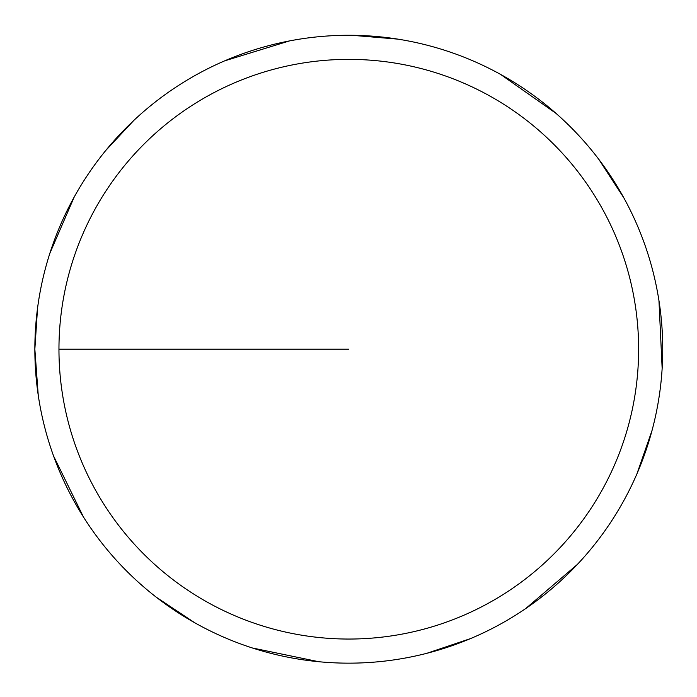 <?xml version="1.0" encoding="UTF-8"?>
<svg xmlns="http://www.w3.org/2000/svg" width="697" height="697" viewBox="0 0 697 697"><rect width="100%" height="100%" fill="white"/><g stroke="black" fill="none" stroke-linecap="round" stroke-linejoin="round"><path stroke-width="1.05" d="M58.957 349.214A289.83 289.83 0 0 1 493.711 98.207A289.83 289.83 0 0 1 493.711 600.213A289.83 289.83 0 0 1 58.957 349.214L348.796 349.214M37.551 308.118L34.85 349.214A313.946 313.946 0 0 1 505.769 77.332A313.946 313.946 0 0 1 505.769 621.097A313.946 313.946 0 0 1 34.85 349.214L38.239 395.234M53.582 456.03L83.457 517.008M156.372 597.277L194.82 622.804M252.253 647.949L318.747 661.714M426.869 653.289L470.606 638.565M525.669 608.586L577.308 564.483M636.919 473.899L652.087 430.31M662.15 368.425L658.953 300.599M623.902 197.965L598.758 159.273M556.032 113.384L500.481 74.344M397.909 39.137L351.915 35.286M289.473 40.923L224.573 60.892M133.885 120.354L105.778 150.456M74.204 197.033L49.888 253.22"/></g></svg>
